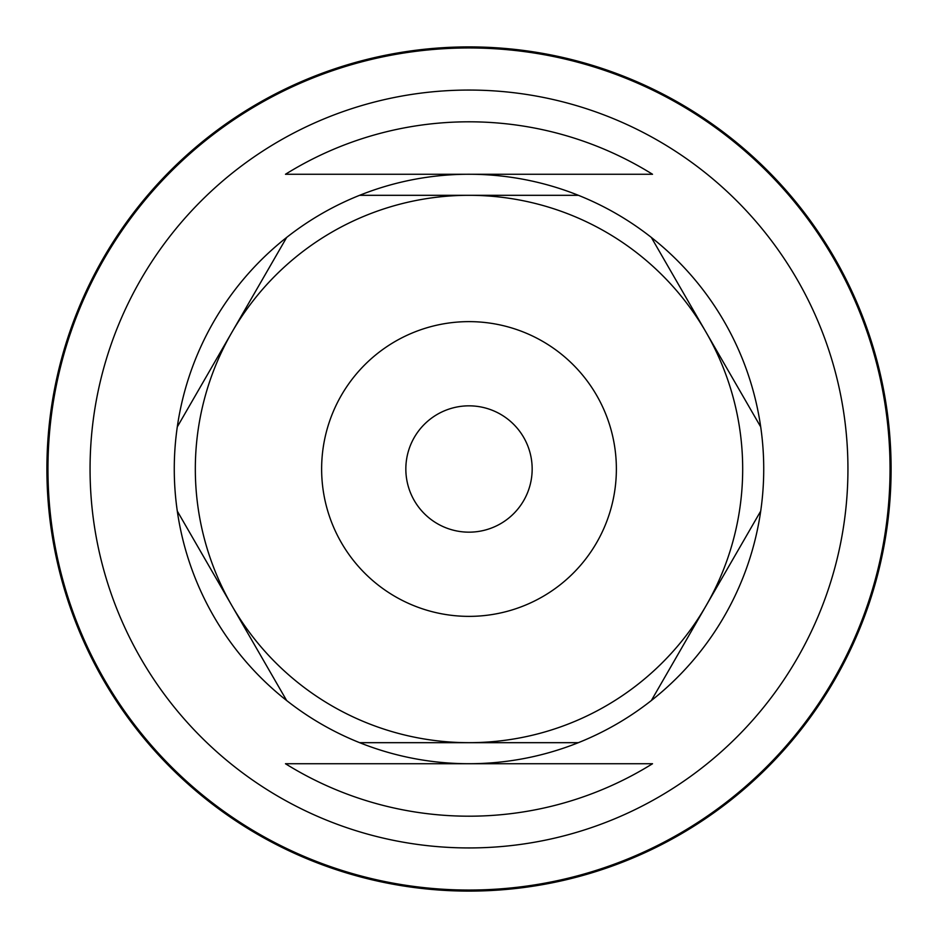 <?xml version="1.0" encoding="UTF-8"?>
<svg xmlns="http://www.w3.org/2000/svg" width="938" height="938" viewBox="0 0 938 938"><rect width="100%" height="100%" fill="white"/><g stroke="black" fill="none" stroke-linecap="round" stroke-linejoin="round"><path stroke-width="1.41" d="M891.1 469A422.1 422.1 0 0 1 469 891.1A422.1 422.1 0 0 1 46.9 469A422.1 422.1 0 0 1 469 46.9A422.1 422.1 0 0 1 891.1 469M469 47.955A421.045 421.045 0 0 0 47.955 469A421.045 421.045 0 0 0 469 890.045A421.045 421.045 0 0 0 890.045 469A421.045 421.045 0 0 0 469 47.955M847.94 469A378.94 378.94 0 0 0 469 90.06A378.94 378.94 0 0 0 90.06 469A378.94 378.94 0 0 0 469 847.94A378.94 378.94 0 0 0 847.94 469M285.48 763.731L652.52 763.731A347.201 347.201 0 0 1 285.48 763.731M177.294 511.104A294.731 294.731 0 0 0 760.706 511.104A294.731 294.731 0 0 0 286.676 237.42A294.731 294.731 0 0 0 177.294 511.104L231.991 605.842A273.685 273.685 0 0 0 742.685 469A273.685 273.685 0 0 0 706.009 332.158L651.324 237.42M499.004 763.731L494.783 763.731L499.004 763.731M438.996 763.731L443.217 763.731L438.996 763.731M285.48 174.269A347.201 347.201 0 0 1 652.52 174.269L285.48 174.269L652.52 174.269M760.706 426.896L706.009 332.158A273.685 273.685 0 0 0 469 195.315L359.606 195.315M286.676 237.42L231.991 332.158A273.685 273.685 0 0 0 231.991 605.842L286.676 700.58M578.394 195.315L469 195.315A273.685 273.685 0 0 0 231.991 332.158L177.294 426.896M359.606 742.685L578.394 742.685M651.324 700.58L760.706 511.104M469 321.628A147.372 147.372 0 0 0 321.628 469A147.372 147.372 0 0 0 469 616.372A147.372 147.372 0 0 0 616.372 469A147.372 147.372 0 0 0 469 321.628M532.163 469A63.163 63.163 0 0 1 469 532.163A63.163 63.163 0 0 1 405.837 469A63.163 63.163 0 0 1 469 405.837A63.163 63.163 0 0 1 532.163 469M489.003 763.731L475.472 763.731"/></g></svg>
